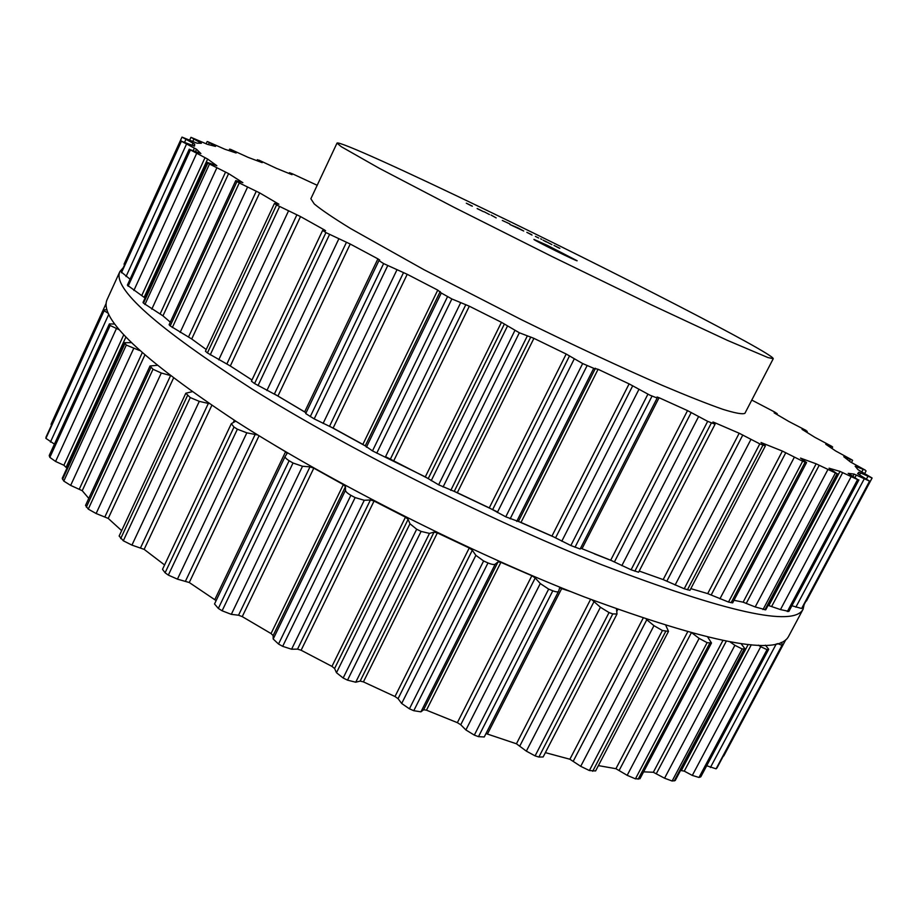 <?xml version="1.0" encoding="UTF-8"?>
<svg xmlns="http://www.w3.org/2000/svg" width="918" height="918" viewBox="0 0 918 918"><rect width="100%" height="100%" fill="white"/><g stroke="black" fill="none" stroke-linecap="round" stroke-linejoin="round"><path stroke-width="1.38" d="M594.348 553.841L612.662 561.07L594.348 553.841M639.192 571.053L663.175 579.591L684.208 588.759L759.806 443.876L765.371 445.918L761.022 442.522L782.4 451.082L802.653 461.226L806.578 462.546L800.519 458.105L816.148 463.819L837.101 473.734L829.069 468.214L840.016 471.404L858.089 479.816L848.175 473.344L854.096 474.078L869.575 481.135L857.607 473.677L858.904 472.196L872.1 478.014L858.055 469.706L855.174 466.229L865.307 470.142L850.435 461.961L843.791 456.728L852.26 460.044L835.701 450.99L825.752 444.255L831.972 446.435L814.851 437.312L802.022 429.337L806.13 430.462L788.803 421.454L774.138 412.859L777.236 413.674L774.585 411.987L751.785 400.076M251.968 379.995L230.315 365.984L300.519 216.579L324.318 229.867L325.58 230.728L322.643 230.395L325.936 232.61L350.228 244.027L377.906 258.853L379.731 260.035L378.927 260.597L383.621 263.592L407.225 274.298L437.76 290.111L441.294 293.014L451.863 298.947L469.327 306.199L501.446 322.31L519.347 332.775L533.909 338.34L566.188 354.027L582.666 363.551L593.739 368.313L598.088 369.288L629.105 383.885L649.944 395.199L657.173 398.022L657.058 397.001L659.067 397.724L687.525 410.61L707.675 421.339L715.065 424.219L712.93 422.028L714.353 422.509L739.185 433.239L759.806 443.876M274.402 393.96L306.061 412.802L274.402 393.96M378.927 260.597L305.694 413.559L314.185 418.883L333.119 428.075L362.862 444.404L329.849 426.4L365.272 445.884L372.49 450.899L447.502 296.721M385.549 456.671L428.419 478.668L385.549 456.671M454.043 491.302L497.602 511.957L454.043 491.302M517.029 520.827L555.252 537.615L517.029 520.827M584.307 596.918C710.176 643.438 778.28 656.565 788.631 636.3L803.101 609.185L804.134 604.606L803.101 609.185C793.898 627.361 726.517 612.444 600.957 564.444C726.517 612.444 793.898 627.361 803.101 609.185L788.631 636.3C778.28 656.565 710.176 643.438 584.307 596.918C472.162 553.497 330.973 482.214 236.178 421.431C141.533 358.72 98.524 318.076 107.154 299.498C98.524 318.076 141.533 358.72 236.178 421.431C330.973 482.214 472.162 553.497 584.307 596.918M123.299 267.654L119.902 271.521C112.157 288.149 156.06 327.221 251.635 388.739C347.279 448.489 488.996 519.875 600.957 564.444C488.996 519.875 347.279 448.489 251.635 388.739C156.06 327.221 112.157 288.149 119.902 271.521L123.299 267.654M484.199 209.074C405.056 170.851 338.444 140.557 337.021 143.093L341.198 146.65L379.203 168.258L454.089 207.353L552.292 256.661L651.114 304.719L727.641 340.463L767.896 357.538L773.254 358.697C773.885 353.671 610.424 269.835 484.199 209.074M773.254 358.697L744.923 413.295C742.639 414.511 735.272 413.18 722.833 409.313C707.411 403.909 687.249 395.933 662.348 385.388C622.083 367.9 572.637 344.87 521.194 319.579L423.955 269.697L350.584 228.536C333.291 217.91 321.174 209.706 314.243 203.934L310.858 198.758L337.021 143.093M317.192 185.287L292.337 173.766L289.422 172.699L292.016 174.695L276.364 168.315L258.692 160.03L262.169 162.647L248.147 157.38L230.51 149.324L236.121 152.996L224.864 149.244L207.629 141.613L215.512 146.387L207.479 144.367L191.093 137.379L201.363 143.277L197.026 143.185L181.993 137.103L194.719 144.126L194.513 146.134L181.42 141.234L196.532 149.278L200.881 153.57L189.429 149.393L207.64 159.055L216.855 165.733L207.33 162.429L209.488 164.035L228.605 173.617L242.868 182.671L235.765 180.605L239.265 182.957L259.668 192.895L278.888 204.209L274.448 203.44L276.559 204.966L300.519 216.579M181.993 137.103L124.056 264.154L124.504 264.992M559.28 248.158L553.967 245.404L559.269 248.181M544.959 241.009L551.913 244.636L544.959 241.009M543.112 240.114L546.267 241.916L543.077 240.172M541.712 239.311L540.668 238.806L541.7 239.346M538.682 238.003L535.401 236.408L538.682 238.003M532.015 235.054L526.84 232.334L532.015 235.054M517.66 227.744L523.742 231.026L509.88 224.497L517.649 227.767M547.576 245.485L577.135 260.746C577.961 262.055 532.417 239.541 533.955 239.403L547.576 245.485M509.926 223.958L502.33 220.458L509.926 223.958M496.179 217.91L491.027 215.03L496.179 217.91M489.443 214.548L484.142 211.76L489.443 214.548M477.406 208.73L483.545 211.702L477.406 208.73M471.519 205.884L466.321 203.188L471.508 205.907M129.886 279.061L121.325 272.038L181.179 140.81M189.257 149.164L127.361 285.177L189.429 149.393M181.971 137.161L124.056 264.154M145.055 298.029L127.361 285.177M207.33 162.429L143.013 302.47L143.495 303.169L207.893 162.956M170.289 322.149L162.956 315.849L143.495 303.169M235.765 180.605L169.096 324.743L170.186 325.901L236.97 181.557M206.24 349.517L191.713 338.983L170.186 325.901M274.448 203.44L205.437 351.215L207.422 352.948L276.559 204.966M230.315 365.984L207.422 352.948M322.643 230.395L251.417 381.165L254.561 383.552L325.936 232.61M306.084 412.744L277.947 396.037L254.561 383.552M657.173 398.022L580.153 548.998L570.847 545.533L551.959 536.066L520.988 522.434L505.761 516.823L489.271 507.895L457.313 492.691L438.632 484.807L425.298 476.89L372.49 450.899M580.153 548.998L657.15 398.056M580.566 548.184L582.012 548.723L659.067 397.724M715.065 424.219L638.584 572.235L631.102 569.78L610.688 560.232L582.012 548.723M765.371 445.918L689.946 590.32L684.208 588.759M806.578 462.546L732.644 602.862L728.513 602.047L707.698 593.613L690.829 588.633M837.836 473.86L765.738 609.804L755.193 606.947L743.121 602.174L734.01 600.292M858.904 479.93L788.895 611.388L780.472 609.586L768.102 605.364M791.901 605.765L801.621 608.485L869.575 481.135M870.069 481.043L801.621 608.485M805.97 601.164L872.066 478.037M46.107 436.979L45.9 438.356L54.426 444.117M114.716 324.043L109.368 323.928L49.262 455.42L49.847 457.382L55.585 461.456L63.893 465.254L66.922 468.157M131.205 342.655L124.538 342.712L62.263 478.301L63.79 481.089L70.663 485.404L82.23 490.694L88.771 498.394M156.932 365.353L150.024 365.961L85.535 505.382L88.266 509.111L96.126 513.518L108.232 518.418L121.658 530.65M191.954 391.745L185.826 393.225L119.133 536.043L123.31 540.782L131.94 545.108L144.149 549.366L164.586 564.96M235.49 421.293L231.313 423.703L162.52 569.321L165.091 572.786L168.338 575.116L177.438 579.143L189.269 582.517L216.132 600.613M285.165 456.441L214.525 603.975L218.335 608.427L222.11 610.791L231.313 614.349L238.542 615.221L242.249 616.621L271.051 633.569L273.128 635.566L273.197 639.008L278.521 644.034L282.675 646.341L291.591 649.221L297.547 649.118L301.115 650.242L331.96 666.388L334.6 668.511L336.481 672.722L343.16 678.012L347.52 680.158L355.736 682.212L360.154 681.099L363.425 681.89L394.992 696.521L398.068 698.667L401.682 703.486L409.417 708.811L413.777 710.704L420.937 711.829L423.634 709.752L426.468 710.176L457.359 722.661L460.744 724.75L465.885 729.959L474.319 735.111L478.485 736.661L484.256 736.959L558.534 591.353M485.989 733.574L516.432 743.787L526.347 751.131L535.091 755.893L538.889 757.052L543.146 756.96L616.999 614.004L616.494 608.99M545.372 752.645L569.883 759.232L580.715 766.335L589.379 770.535L595.598 770.948L668.499 631.377L665.883 625.594M598.387 765.612L615.921 768.699L627.178 775.32L635.428 778.854L639.972 778.739L711.496 643.002L707.767 637.161M643.61 771.843L653.341 772.267L664.563 778.212L672.125 781.011L675.212 780.518L745.026 648.877L741.021 643.587M680.548 770.443L684.266 771.131L692.31 775.412L699 777.454L700.859 776.72L768.71 649.29L765.428 645.182M706.699 765.75L716.074 768.825L717.004 767.827M723.189 756.294L785.774 639.731M51.052 424.242L106.19 303.33L51.052 424.242L51.431 425.241M559.831 248.319L554.805 245.817L559.842 248.296M531.556 234.606L527.747 232.782L531.556 234.606M45.9 438.356L104.101 310.754L46.015 437.117M104.101 310.754L108.335 313.313M106.993 309.687L104.055 309.836M109.368 323.928L110.149 325.5L119.168 329.734M124.538 342.712L126.294 345.065L139.502 350.481M150.024 365.961L153.019 369.265L161.304 373.018L170.587 375.565M185.826 393.225L190.267 397.586L199.286 401.361L209.063 403.599M231.313 423.703L233.998 427.042L237.383 429.211L246.839 432.826L257.843 435.006M214.858 599.523L285.578 451.748L274.769 445.264M285.578 451.748L287.093 453.481L285.211 456.326C284.706 457.29 286.014 458.759 289.124 460.733L293.026 463.005L302.515 466.264L309.986 466.849L313.807 468.146L343.343 484.612L345.466 486.632L345.478 490.223C345.443 491.486 347.245 493.184 350.883 495.307L355.128 497.579L364.262 500.287L370.413 499.977L374.062 501.044L405.458 517.167L408.12 519.347L409.956 523.776L416.68 529.227L421.098 531.407L429.475 533.404L434.03 532.13L437.358 532.91L469.236 547.989L472.311 550.249L475.868 555.344L483.614 560.967L487.986 562.941C491.876 564.524 494.286 564.914 495.25 564.111L498.038 561.896L500.907 562.332L531.855 575.724L535.217 577.961L540.277 583.55L548.654 589.115L552.808 590.813C556.228 592.064 558.155 592.202 558.603 591.226L559.659 587.933L571.019 591.685M592.041 599.89L600.418 607.257L609.036 612.558L612.788 613.913L616.999 614.004M646.272 619.329L653.96 625.674L662.429 630.528L668.499 631.377M627.178 775.32L699.137 638.377L692.401 633.271M699.137 638.377L707.135 642.657L711.496 643.002M664.563 778.212L734.893 645.32L729.959 641.831M734.893 645.32L742.134 648.934L745.026 648.877M692.31 775.412L760.735 646.72L758.383 645.159M760.735 646.72L767.046 649.634L768.71 649.29M777.592 643.587L781.998 645.274L782.721 644.734L781.138 642.416M477.13 208.535L481.881 210.842L477.13 208.535M472.368 206.183L467.182 203.612L472.38 206.16M121.428 272.761L181.42 141.234M126.03 276.559L186.503 144.137M193.273 150.552L194.409 148.073M195.523 151.493L196.532 149.278M192.114 145.228L193.067 143.139M184.725 141.992L185.884 139.467M128.107 286.209L190.324 150.127M133.879 290.467L196.59 153.547M141.854 295.332L205.035 157.644M144.264 297.088L207.64 159.055M199.86 143.151L200.147 142.519M192.791 141.395L193.801 139.18M144.918 304.535L209.488 164.035M151.791 309.159L216.82 167.902M160.122 313.956L225.587 172.033M162.956 315.849L228.605 173.617M208.432 144.574L209.212 142.875M172.32 327.565L239.265 182.957M180.135 332.442L247.516 187.18M188.511 336.998L256.294 191.185M191.713 338.983L259.668 192.895M230.544 151.114L231.038 150.059M210.233 354.864L279.531 206.665M218.748 359.822L288.447 211.083M226.861 363.976L296.893 214.789M324.008 230.521L324.318 229.867M257.889 161.052L258.245 160.283M257.992 385.663L329.505 234.56M266.897 390.529L338.753 239.013M274.344 394.086L346.488 242.237M277.947 396.037L350.228 244.027M304.673 411.861L377.906 258.853M305.717 413.536L378.927 260.632M289.595 173.697L289.881 173.077M310.261 416.646L383.621 263.592M314.185 418.883L387.671 265.727M323.102 423.439L396.874 270.007M329.539 426.25L403.53 272.589M333.119 428.075L407.225 274.298M362.862 444.404L437.76 290.111M365.261 445.873L440.204 291.568M366.385 447.204L441.294 293.014M376.759 453.159L451.863 298.947M385.285 457.221L460.606 302.86M390.357 459.161L465.839 304.638M393.753 460.767L469.327 306.199M425.298 476.89L501.446 322.31M428.247 478.53L504.418 323.985M431.208 480.699L507.356 326.315M438.632 484.807L514.86 330.549M443.073 486.988L519.347 332.775M450.795 490.373L527.23 336.126M454.238 491.359L530.788 337.009M457.313 492.691L533.909 338.34M489.271 507.895L566.188 354.027M492.633 509.628L569.55 355.863M497.326 512.508L574.22 358.972M505.761 516.823L582.666 363.551M510.144 518.831L587.084 365.662M516.731 521.401L593.739 368.313M518.395 521.435L595.472 368.256M520.988 522.434L598.088 369.288M551.959 536.066L629.105 383.885M555.585 537.799L632.72 385.778M561.793 541.218L638.859 389.53M570.847 545.533L647.879 394.235M574.989 547.277L652.01 396.151M610.688 560.232L687.525 410.61M614.429 561.908L691.22 412.492M621.83 565.672L698.529 416.703M631.102 569.78L707.675 421.339M634.843 571.203L711.37 422.969M714.032 423.129L714.353 422.509M663.175 579.591L739.185 433.239M666.87 581.117L742.8 435.017M675.12 585.03L750.901 439.493M687.421 589.815L762.927 445.184M707.698 593.613L782.4 451.082M711.198 594.944L785.797 452.712M719.93 598.823L794.322 457.256M728.513 602.047L802.653 461.226M731.095 602.724L805.132 462.179M743.121 602.174L816.148 463.819M746.323 603.264L819.223 465.242M755.193 606.947L827.829 469.695M763.007 609.563L835.311 473.149M764.923 609.862L837.101 473.734M768.951 605.398L840.016 471.404M771.774 606.224L842.69 472.598M780.472 609.586L851.066 476.821M787.323 611.56L857.538 479.678M788.562 611.514L858.64 479.93M852.96 476.212L854.096 474.078M855.06 477.406L856.333 475.019M795.86 607.177L864.228 478.898M802.229 608.118L870.023 481.066M859.592 474.916L860.671 472.896M866.615 478.783L867.912 476.35M856.184 467.319L856.494 466.734M861.83 471.863L862.966 469.729M776.353 414.144L776.662 413.548M849.494 461.192L850.355 459.574M805.843 431.724L806.245 430.978M830.583 447.502L831.111 446.481M45.969 437.278L104.044 309.951M50.433 442.097L108.783 314.312M49.285 455.971L109.437 324.375M49.847 457.382L110.149 325.5M55.585 461.456L116.345 328.759M63.893 465.254L123.7 334.909M66.28 466.918L125.835 337.204M62.55 479.38L124.905 343.63M63.79 481.089L126.294 345.065M70.663 485.404L133.615 348.645M79.396 488.938L142.175 352.868M82.23 490.694L144.792 355.174M86.326 507.149L150.919 367.533M88.266 509.111L153.019 369.265M96.126 513.518L161.304 373.018M105.008 516.639L170.415 375.944M108.232 518.418L173.445 378.239M120.683 538.602L187.49 395.601M123.31 540.782L190.267 397.586M131.94 545.108L199.286 401.361M140.638 547.633L208.34 403.415M144.149 549.366L211.783 405.435M233.287 422.498L234.342 420.26M165.091 572.786L233.998 427.042M168.338 575.116L237.383 429.211M177.438 579.143L246.839 432.826M185.597 580.91L255.284 434.214M189.269 582.517L259.06 435.752M218.335 608.427L289.124 460.733M222.11 610.791L293.026 463.005M231.313 614.349L302.515 466.264M238.542 615.221L309.986 466.849M242.249 616.621L313.807 468.146M271.051 633.569L343.343 484.612M273.128 635.566L345.466 486.632M273.197 639.008L345.478 490.223M278.521 644.034L350.883 495.307M282.675 646.341L355.128 497.579M291.591 649.221L364.262 500.287M297.547 649.118L370.413 499.977M301.115 650.242L374.062 501.044M331.96 666.388L405.458 517.167M334.6 668.511L408.12 519.347M336.481 672.722L409.956 523.776M343.16 678.012L416.68 529.227M347.52 680.158L421.098 531.407M355.736 682.212L429.475 533.404M360.154 681.099L434.03 532.13M363.425 681.89L437.358 532.91M394.992 696.521L469.236 547.989M398.068 698.667L472.311 550.249M401.682 703.486L475.868 555.344M409.417 708.811L483.614 560.967M413.777 710.704L487.986 562.941M420.937 711.829L495.25 564.111M423.634 709.752L498.038 561.896M426.468 710.176L500.907 562.332M457.359 722.661L531.855 575.724M460.744 724.75L535.217 577.961M465.885 729.959L540.277 583.55M474.319 735.111L548.654 589.115M478.485 736.661L552.808 590.813M487.504 733.918L561.931 588.082M516.432 743.787L590.607 599.339M519.955 745.726L594.13 601.393M526.347 751.131L600.418 607.257M535.091 755.893L609.036 612.558M538.889 757.052L612.788 613.913M616.701 611.549L617.78 609.46M569.883 759.232L643.093 618.262M573.394 760.953L646.8 619.73M580.715 766.335L653.96 625.674M589.379 770.535L662.429 630.528M592.684 771.281L665.653 631.515M615.921 768.699L687.593 631.963M619.283 770.168L691.254 632.961M635.428 778.854L707.135 642.657M638.148 779.187L709.752 643.254M653.341 772.267L722.891 640.489M656.439 773.438L726.31 641.154M672.125 781.011L742.134 648.934M674.202 780.943L744.096 649.141M681.5 770.259L748.227 644.447M684.266 771.131L751.337 644.746M699 777.454L767.046 649.634M700.423 777.03L768.343 649.496M710.394 767.517L776.284 643.908M716.074 768.825L781.998 645.274M716.866 768.091L782.641 644.815M107.154 299.498L119.902 271.521L107.154 299.498M181.167 140.764L121.337 271.946M194.478 144.493L193.801 145.951M190.91 137.39L189.716 139.995M207.158 141.544L206.114 143.839M229.661 149.118L228.984 150.598M257.396 159.652L256.925 160.684M289.422 172.699L289.055 173.479M858.732 472.781L858.055 474.044M872.1 478.014L806.463 601.003M866.099 470.911L864.756 473.424M777.236 413.674L776.846 414.431M852.615 460.388L851.445 462.592M807.232 431.265L806.715 432.252M832.66 446.997L831.926 448.397M285.211 456.326L214.525 603.975M558.603 591.226L484.256 736.959M782.721 644.734L716.958 767.976M785.808 639.708L723.751 755.984"/></g></svg>
